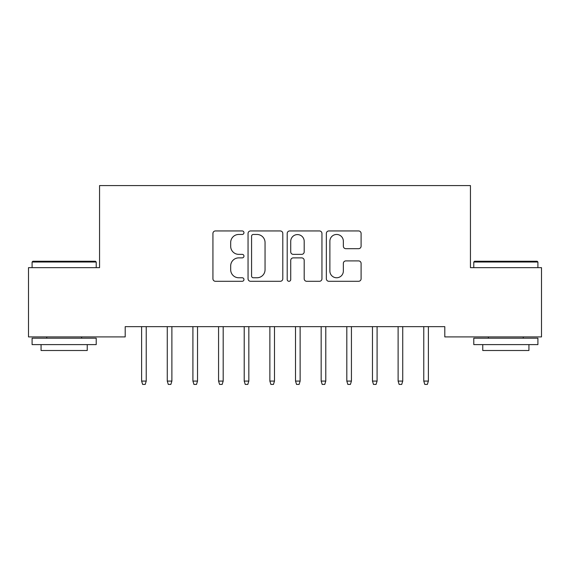 <?xml version="1.0" encoding="UTF-8"?>
<svg xmlns="http://www.w3.org/2000/svg" width="570" height="570" viewBox="0 0 570 570"><rect width="100%" height="100%" fill="white"/><g stroke="black" fill="none" stroke-linecap="round" stroke-linejoin="round"><path stroke-width="0.85" d="M243.96 232.703A1.76 1.76 0 0 0 242.2 230.943L215.446 230.943A2.515 2.515 0 0 0 212.931 233.458L212.931 278.78A2.515 2.515 0 0 0 215.446 281.295L242.2 281.295A1.76 1.76 0 0 0 243.96 279.535A1.76 1.76 0 0 0 242.2 277.768L238.737 277.768A8.058 8.058 0 0 1 230.679 269.717L230.679 265.941A8.058 8.058 0 0 1 238.737 257.882L242.2 257.882A1.76 1.76 0 0 0 243.96 256.115A1.76 1.76 0 0 0 242.2 254.355L238.737 254.355A8.058 8.058 0 0 1 230.679 246.297L230.679 242.521A8.058 8.058 0 0 1 238.737 234.462L242.2 234.462A1.76 1.76 0 0 0 243.96 232.703M358.58 248.691A2.515 2.515 0 0 0 361.095 246.176L361.095 233.458A2.515 2.515 0 0 0 358.58 230.943L328.869 230.943A2.515 2.515 0 0 0 326.353 233.458L326.353 278.78A2.515 2.515 0 0 0 328.869 281.295L358.58 281.295A2.515 2.515 0 0 0 361.095 278.78L361.095 263.418A2.515 2.515 0 0 0 358.58 260.903L345.869 260.903A2.515 2.515 0 0 0 343.347 263.418L343.347 271.035A6.733 6.733 0 0 1 336.613 277.768A6.733 6.733 0 0 1 329.88 271.035L329.88 241.203A6.733 6.733 0 0 1 336.613 234.462A6.733 6.733 0 0 1 343.347 241.203L343.347 246.176A2.515 2.515 0 0 0 345.869 248.691L358.58 248.691M444.799 326.653L125.201 326.653L125.201 336.913L28.5 336.913L28.5 267.658L99.55 267.658L99.55 185.578L470.45 185.578L470.45 267.658L541.5 267.658L541.5 336.913L444.799 336.913L444.799 326.653M282.798 233.458A2.515 2.515 0 0 0 280.276 230.943L250.572 230.943A2.515 2.515 0 0 0 248.05 233.458L248.05 278.78A2.515 2.515 0 0 0 250.572 281.295L280.276 281.295A2.515 2.515 0 0 0 282.798 278.78L282.798 233.458M289.724 230.943L319.428 230.943A2.515 2.515 0 0 1 321.95 233.458L321.95 278.78A2.515 2.515 0 0 1 319.428 281.295L306.717 281.295A2.515 2.515 0 0 1 304.195 278.78L304.195 260.397A2.515 2.515 0 0 0 301.68 257.882L293.244 257.882A2.515 2.515 0 0 0 290.728 260.397L290.728 279.535A1.76 1.76 0 0 1 288.969 281.295A1.76 1.76 0 0 1 287.202 279.535L287.202 233.458A2.515 2.515 0 0 1 289.724 230.943M253.337 234.462A1.76 1.76 0 0 0 251.577 236.229L251.577 276.008A1.76 1.76 0 0 0 253.337 277.768L256.992 277.768A8.058 8.058 0 0 0 265.05 269.717L265.05 242.521A8.058 8.058 0 0 0 256.992 234.462L253.337 234.462M304.195 241.324A6.733 6.733 0 0 0 297.462 234.591A6.733 6.733 0 0 0 290.728 241.324L290.728 251.84A2.515 2.515 0 0 0 293.244 254.355L301.68 254.355A2.515 2.515 0 0 0 304.195 251.84L304.195 241.324M146.234 381.088L145.208 384.422L142.642 384.422L141.617 381.088L146.234 381.088L146.234 326.653M141.617 381.088L141.617 326.653M171.883 381.088L170.858 384.422L168.292 384.422L167.267 381.088L171.883 381.088L171.883 326.653M167.267 381.088L167.267 326.653M197.534 381.088L196.508 384.422L193.942 384.422L192.917 381.088L197.534 381.088L197.534 326.653M192.917 381.088L192.917 326.653M32.091 262.015L32.861 261.245L95.447 261.245L96.216 262.015L32.091 262.015L32.091 267.658M96.216 344.608L32.091 344.608L32.091 338.195L96.216 338.195L96.216 344.608M87.239 344.608L87.239 350.507L41.069 350.507L41.069 344.608M473.784 262.015L474.553 261.245L537.139 261.245L537.909 262.015L473.784 262.015L473.784 267.658M537.909 344.608L473.784 344.608L473.784 338.195L537.909 338.195L537.909 344.608M528.932 344.608L528.932 350.507L482.761 350.507L482.761 344.608M223.184 381.088L222.158 384.422L219.593 384.422L218.566 381.088L223.184 381.088L223.184 326.653M218.566 381.088L218.566 326.653M248.834 381.088L247.808 384.422L245.243 384.422L244.216 381.088L248.834 381.088L248.834 326.653M244.216 381.088L244.216 326.653M274.483 381.088L273.458 384.422L270.892 384.422L269.866 381.088L274.483 381.088L274.483 326.653M269.866 381.088L269.866 326.653M300.134 381.088L299.108 384.422L296.543 384.422L295.517 381.088L300.134 381.088L300.134 326.653M295.517 381.088L295.517 326.653M325.784 381.088L324.757 384.422L322.192 384.422L321.166 381.088L325.784 381.088L325.784 326.653M321.166 381.088L321.166 326.653M351.434 381.088L350.408 384.422L347.843 384.422L346.817 381.088L351.434 381.088L351.434 326.653M346.817 381.088L346.817 326.653M377.084 381.088L376.058 384.422L373.493 384.422L372.466 381.088L377.084 381.088L377.084 326.653M372.466 381.088L372.466 326.653M402.733 381.088L401.707 384.422L399.143 384.422L398.117 381.088L402.733 381.088L402.733 326.653M398.117 381.088L398.117 326.653M428.384 381.088L427.357 384.422L424.793 384.422L423.767 381.088L428.384 381.088L428.384 326.653M423.767 381.088L423.767 326.653M96.216 267.658L96.216 262.015M81.596 338.195L81.596 336.913M46.712 338.195L46.712 336.913M537.909 267.658L537.909 262.015M523.288 338.195L523.288 336.913M488.405 338.195L488.405 336.913"/></g></svg>
